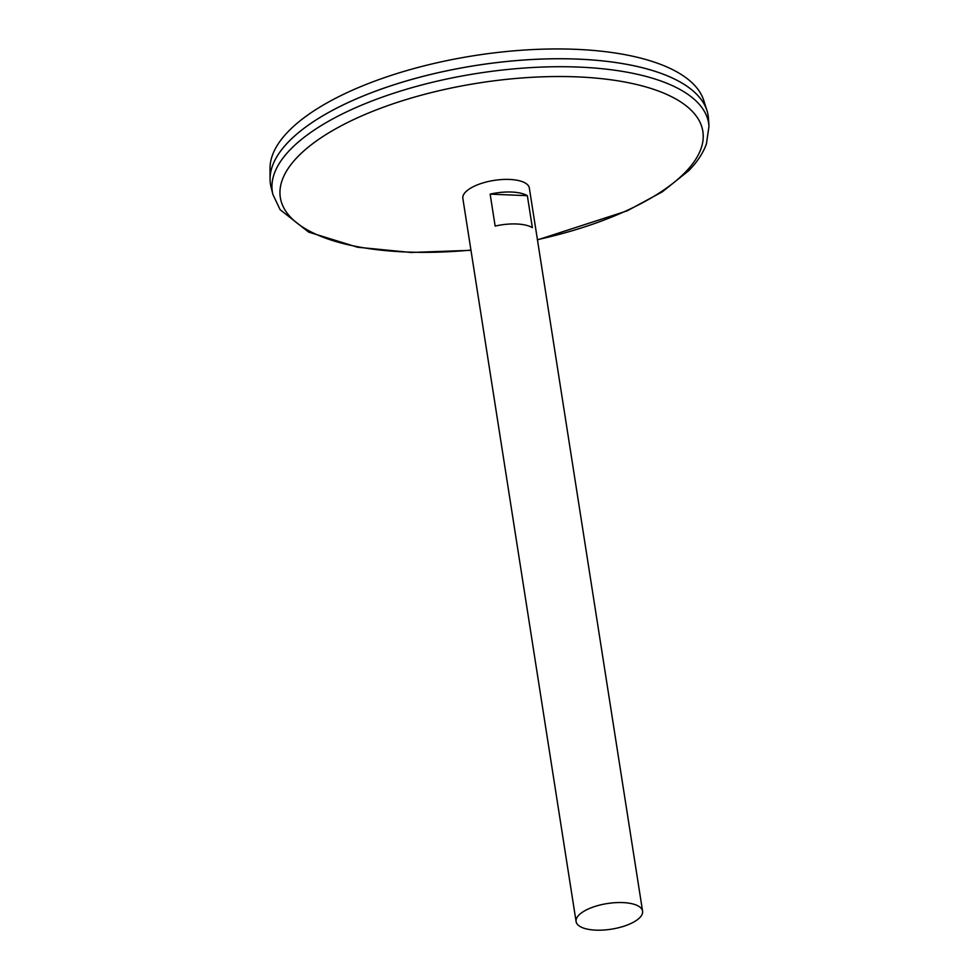 <?xml version="1.0" encoding="UTF-8"?>
<svg xmlns="http://www.w3.org/2000/svg" width="979" height="979" viewBox="0 0 979 979"><rect width="100%" height="100%" fill="white"/><g stroke="black" fill="none" stroke-linecap="round" stroke-linejoin="round"><path stroke-width="1.47" d="M576.093 921.569L462.847 198.431A33.641 12.972 -8.9 0 1 494.089 180.405A33.641 12.972 -8.9 0 1 529.333 188.017L642.579 911.155A33.641 12.972 -8.9 0 1 639.776 917.641A33.641 12.972 -8.9 0 1 603.419 930.05A33.641 12.972 -8.9 0 1 576.093 921.569A33.641 12.972 -8.9 0 1 607.323 903.544A33.641 12.972 -8.9 0 1 642.579 911.155M527.351 195.678L532.356 227.63A33.641 12.972 171.1 0 0 495.154 226.076L490.149 194.136A33.641 12.972 -8.9 0 1 527.351 195.678L490.149 194.136M708.98 126.242A220.813 85.136 -8.9 0 0 477.324 73.388A220.813 85.136 -8.9 0 0 272.921 194.527L271.036 186.977A221.511 85.406 -8.9 0 1 476.088 65.458A221.511 85.406 -8.9 0 1 708.466 118.471L708.98 126.242L706.422 143.913C703.069 153.213 697.134 162.171 688.616 170.787L662.33 191.811L627.147 210.852L537.459 239.904M284.975 145.7A221.474 85.393 -8.9 0 1 476.088 65.446A221.474 85.393 -8.9 0 1 682.583 83.435M270.461 184.089A221.511 85.406 -8.9 0 1 270.057 179.071A221.511 85.406 -8.9 0 1 476.088 65.434A221.511 85.406 -8.9 0 1 706.985 110.639A221.511 85.406 -8.9 0 1 708.135 115.559M270.057 179.071L270.02 168.4A219.896 84.781 -8.9 0 1 474.546 55.595A219.896 84.781 -8.9 0 1 703.766 100.482L706.985 110.639M470.948 250.086A213.826 82.444 -8.9 0 1 284.351 175.07A213.826 82.444 -8.9 0 1 556.317 76.533A213.826 82.444 -8.9 0 1 685.055 172.512A213.826 82.444 -8.9 0 1 537.422 239.671M272.921 194.527L280.092 209.665L308.679 232.121L357.58 247.234L411.07 252.472L470.972 250.318"/></g></svg>

